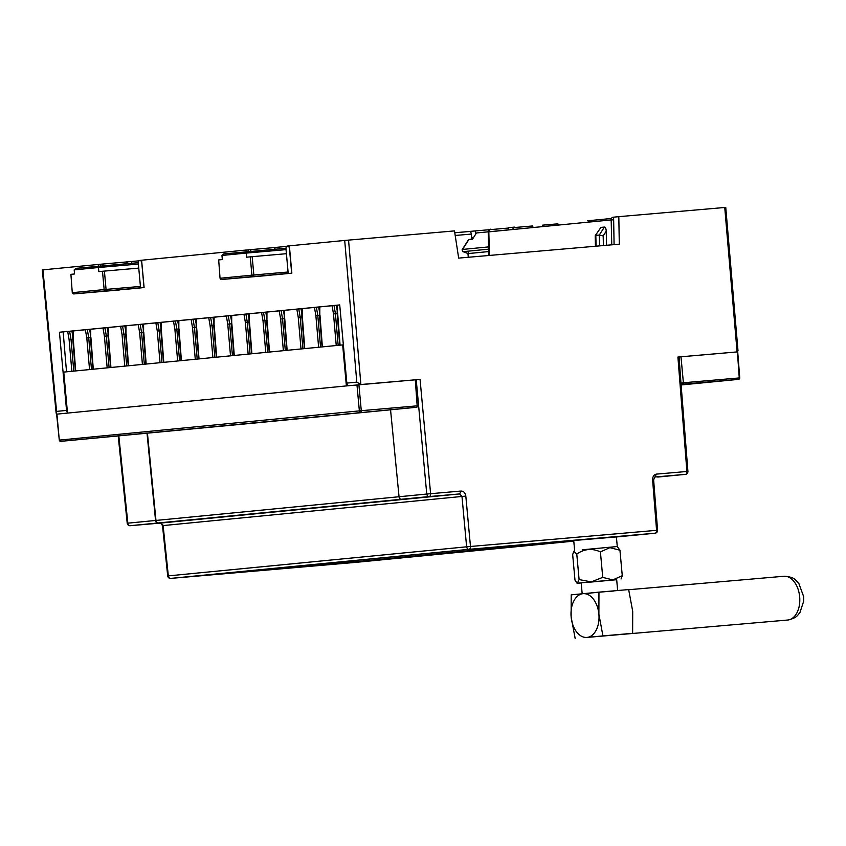 <?xml version="1.0" encoding="UTF-8"?>
<svg xmlns="http://www.w3.org/2000/svg" width="846" height="846" viewBox="0 0 846 846"><rect width="100%" height="100%" fill="white"/><g stroke="black" fill="none" stroke-linecap="round" stroke-linejoin="round"><path stroke-width="1.27" d="M229.922 572.668L356.927 561.659L573.725 540.531M357.139 560.274L357.255 561.596L573.715 540.499M357.255 561.596L353.406 561.945L353.29 560.655M232.354 572.435L353.406 561.945M593.173 221.684L593.046 220.267L587.6 220.774L591.079 221.885M141.853 262.979L141.79 262.979A2.75 1.745 -95 0 0 139.823 260.42A2.75 1.745 -95 0 0 139.812 260.42A2.75 1.745 -95 0 0 138.321 263.318L140.563 287.915L131.955 288.75M289.628 248.576L289.448 248.597A2.75 1.745 -95 0 0 287.471 246.027A2.75 1.745 -95 0 0 287.46 246.027A2.75 1.745 -95 0 0 285.98 248.936L288.222 273.533L278.249 274.474L283.738 273.967M490.691 229.171C488.692 229.848 487.867 230.778 488.216 231.963L488.829 231.846A2.75 2.126 -95.6 0 1 490.691 229.171A2.75 2.126 -95.6 0 1 490.712 229.171A2.75 1.745 -95 0 0 490.172 229.361L489.665 229.647M595.341 235.463L600.935 227.394L595.256 235.6M604.404 227.056C605.45 227.225 606.064 228.589 606.233 231.148L603.177 235.928L599.285 235.051L604.404 227.056L600.935 227.394M606.561 245.287L606.233 231.148M613.614 217.327A2.75 1.745 -95 0 0 613.064 217.242A2.75 2.126 84.4 0 0 611.182 219.928L613.657 219.812M515.341 229.266L512.909 229.478A2.75 1.745 85 0 1 514.41 227.109L508.52 227.69L508.721 229.911M475.558 234.384L475.24 230.926L454.778 232.766L469.35 231.508A2.75 1.745 85 0 1 469.361 231.508A2.75 1.745 85 0 1 471.338 234.067L471.687 237.895L473.411 237.747M471.687 237.895L473.422 237.726M558.899 225.015A2.75 1.745 -95 0 0 557.334 223.883L542.519 225.163M103.455 265.718A2.75 1.745 -95 0 0 101.689 264.132A2.75 1.745 -95 0 0 100.23 265.993M110.107 263.402L125.79 262.038A2.75 1.745 85 0 1 125.8 262.038A2.75 1.745 85 0 1 127.556 263.624M141.79 262.979L144.031 287.577M251.103 251.304A2.75 1.745 -95 0 0 249.348 249.739L273.459 247.656A2.75 1.745 85 0 0 273.438 247.656L257.766 249.01M289.448 248.597L291.68 273.195M249.348 249.739A2.75 1.745 -95 0 0 247.889 251.579M279.497 248.84L279.339 247.074L273.448 247.656A2.75 1.745 85 0 1 275.204 249.221M599.539 245.89L599.285 235.051L595.827 235.389L596.07 246.197M475.24 230.926L489.305 229.71M489.623 229.689L508.552 228.039M513.533 227.616L532.758 225.945L532.906 227.553M101.689 264.132L139.008 260.832M131.68 261.467L131.839 263.254M279.339 247.074L286.667 246.44M687.798 472.406A2.75 1.269 -161.6 0 0 687.364 471.444L687.914 471.412A2.75 2.75 0 0 1 687.851 472.216M657.035 530.294L657.585 530.252A2.75 2.75 0 0 1 655.111 533.202A2.75 1.745 -95 0 0 656.581 530.326L657.035 530.294M465.818 496.105L461.979 496.454L466.622 546.812L656.581 530.326L652.615 479.915C652.626 476.605 653.873 474.68 656.38 474.12L654.899 477.007L685.44 474.352A2.75 2.126 84.4 0 0 685.44 474.352A2.75 1.745 -95 0 0 686.91 471.476L677.91 357.044L737.088 351.915L724.747 207.482L618.807 216.661L619.304 244.177L458.669 258.104L454.492 230.905L344.703 240.444L356.8 382.138L360.882 384.518L420.06 379.389L416.221 379.748L426.754 494.043L430.603 493.694A2.75 1.745 85 0 1 429.112 496.57L459.642 493.927L461.133 491.05C463.703 491.166 465.258 492.848 465.818 496.105L470.471 546.453A2.75 1.745 85 0 1 468.98 549.329L655.1 533.202A2.75 2.126 84.4 0 0 655.111 533.202L616.406 536.977L655.1 533.202M614.09 244.631L613.604 217.168L618.807 216.661M593.046 220.267L611.478 218.48M725.752 207.407L738.008 350.836L736.157 352.01L737.109 351.915M656.38 474.12L687.364 471.444M259.807 422.535L416.412 407.286A1.375 0.867 -95 0 0 417.163 405.847L415.608 379.801L416.221 379.748M248.481 277.171L291.859 273.173L289.374 245.837L344.703 240.444M573.768 541.08L356.039 562.294L178.411 577.691L469.742 549.308L616.396 536.924M118.239 436.335L127.217 523.251L127.841 523.166A2.75 2.126 84.4 0 0 130.199 525.694L160.729 523.05L162.506 525.652L167.698 575.946L466.622 546.812C467.045 548.642 467.827 549.488 468.98 549.329L170.681 578.4L356.8 562.273L573.778 541.123L356.811 562.262A2.75 2.75 0 0 0 356.811 562.262M390.545 409.802L399.048 496.739A2.75 2.126 84.4 0 0 401.416 499.267L157.906 522.997A2.75 2.126 -95.6 0 1 155.548 520.47L147.045 433.533M147.468 433.49L155.971 520.438L426.754 494.043C427.177 495.883 427.97 496.729 429.112 496.57L401.416 499.267M337.194 305.237L336.274 305.321L337.184 310.376M319.502 306.961L318.646 307.045L319.492 311.719M301.885 308.674L301.028 308.758L301.874 313.432M284.267 310.387L283.41 310.471L284.245 315.146M266.638 312.111L265.781 312.195L266.627 316.869M249.02 313.824L248.164 313.908L249.01 318.582M231.402 315.537L230.546 315.621L231.381 320.296M213.774 317.261L212.917 317.345L213.763 322.019M196.156 318.974L195.299 319.058L196.145 323.732M178.538 320.697L177.681 320.771L178.517 325.456M160.92 322.411L160.063 322.495L160.899 327.169M143.291 324.124L142.435 324.208L143.281 328.883M125.673 325.847L124.817 325.922L125.663 330.606M108.055 327.561L107.199 327.645L108.034 332.319M90.427 329.274L89.57 329.358L90.416 334.033M72.809 330.998L71.889 331.082L72.798 336.137M356.8 382.138L346.839 383.111A2.75 2.126 84.4 0 0 348.943 385.66M56.989 414.106L56.143 413.186L42.3 269.916L98.242 264.46L98.422 266.353M346.839 383.111L339.722 304.92L59.442 332.224L66.559 410.416A2.75 2.126 84.4 0 0 67.437 412.383M100.716 291.595L144.095 287.566L141.61 260.23L246.017 250.056L246.186 251.928M355.986 561.744L356.039 562.294M163.5 525.567L160.729 523.05L459.642 493.927L461.979 496.454L163.119 525.578L168.322 575.872A2.75 2.126 84.4 0 0 170.681 578.4A2.75 2.75 0 0 1 167.698 575.946M155.971 520.438A2.75 2.126 84.4 0 0 158.329 522.965M125.663 330.035L125.409 328.153M98.242 264.46L101.457 264.174M71.889 331.082L59.442 332.224M246.017 250.056L249.105 249.792M56.143 413.186L56.597 411.389L42.924 269.842M468.377 252.594L468.272 253.557L488.671 251.569M468.071 253.536L462.878 251.632A1.375 0.814 -69.8 0 0 463.111 251.653A1.375 1.058 -95.6 0 1 462.519 249.443A1.375 0.624 -147.4 0 0 462.202 249.602L468.494 239.746A1.375 0.624 32.6 0 1 468.821 239.587L472.734 238.805L468.494 239.746A1.375 0.624 32.6 0 0 468.483 240.105M488.565 246.905L462.519 249.443L468.821 239.587L472.459 239.228L476.467 232.967L488.216 231.825M488.829 231.762L508.71 229.837M339.754 345.189L337.173 313.517L335.407 313.655L333.493 313.919L336.243 345.528M336.274 305.321L320 306.887M322.062 346.913L319.481 315.241L317.789 315.378L315.875 315.632L318.625 347.241M318.646 307.035L302.382 308.6M301.885 308.61L301.863 316.922L298.257 317.356L301.007 348.964M301.028 308.758L284.764 310.313M286.815 350.339L284.235 318.678L282.543 318.805L280.629 319.069L283.378 350.678M283.41 310.471L267.135 312.037M269.197 352.063L266.617 320.391L264.925 320.528L263.011 320.782L265.76 352.391M265.781 312.195L249.517 313.75M251.579 353.776L248.999 322.115L247.307 322.241L245.393 322.506L248.142 354.114M248.164 313.908L231.899 315.473M233.951 355.489L231.37 323.828L229.678 323.955L227.764 324.219L230.514 355.828M230.546 315.621L214.271 317.187M216.333 357.213L213.752 325.541L212.06 325.678L210.146 325.932L212.896 357.551M212.928 317.345L196.653 318.9M198.715 358.926L196.135 327.265L194.443 327.391L192.528 327.656L195.278 359.264M195.299 319.058L179.035 320.623M181.086 360.65L178.517 328.978L176.825 329.105L174.9 329.369L177.649 360.978M177.681 320.771L161.406 322.337M163.468 362.363L160.888 330.701L159.196 330.828L157.282 331.082L160.031 362.701M160.063 322.495L143.788 324.05M143.291 324.06L143.27 332.383L139.664 332.806L142.414 364.415M142.435 324.208L126.17 325.773M128.222 365.8L125.652 334.128L123.96 334.265L122.046 334.519L124.796 366.128M124.817 325.922L108.552 327.487M108.055 327.487L108.024 335.809L104.418 336.243L107.167 367.851M107.199 327.645L90.924 329.2M92.986 369.226L90.406 337.565L88.714 337.691L86.8 337.956L89.549 369.565M89.57 329.358L73.306 330.923M72.809 330.923L72.788 339.246L69.108 339.68L71.857 371.288M57.116 414.106L67.5 413.091L63.767 372.081L342.662 344.904L346.384 385.913L415.301 379.822L417.163 405.847L361.284 410.691L358.894 384.708M66.517 371.806L63.154 331.896M343.349 344.84L342.662 344.904M339.722 304.951L337.691 305.163M340.06 345.157L337.67 313.432M319.978 315.156L322.368 346.881M302.36 316.88L304.75 348.594M284.732 318.593L287.132 350.318M267.114 320.306L269.504 352.031M249.496 322.03L251.886 353.744M231.867 323.743L234.268 355.468M214.25 325.467L216.639 357.181M196.632 327.18L199.022 358.894M179.003 328.893L181.404 360.618M161.385 330.617L163.775 362.331M143.767 332.33L146.157 364.044M126.149 334.043L128.539 365.768M108.521 335.767L110.921 367.481M90.903 337.48L93.293 369.205M73.285 339.193L75.675 370.918M56.925 414.117L59.294 440.11L361.284 410.691A1.375 0.867 -95 0 1 360.544 412.129A1.375 1.058 -95.6 0 1 359.36 410.86L356.97 384.877M59.611 440.068A1.375 1.058 84.4 0 0 60.785 441.337L416.412 407.286M66.58 440.808L410.627 407.814L66.58 440.808M116.039 435.986L116.082 436.515M681.876 383.883L683.388 382.773A1.375 0.867 85 0 1 682.648 384.211A1.375 1.058 -95.6 0 1 681.464 382.952L682.669 382.836M680.988 356.79L683.388 382.773L739.256 377.929L737.405 351.904L678.915 356.98L687.914 471.412M681.062 384.37L738.516 379.368A1.375 0.867 85 0 0 739.256 377.929L739.446 377.919A1.375 1.058 -95.6 0 1 738.516 379.368L681.115 384.962M681.072 384.401L732.721 379.896L681.115 384.93M140.552 287.799L73.761 293.932A1.375 1.058 -95.6 0 1 72.576 292.653L106.067 289.406A1.375 0.867 85 0 1 105.327 290.855A1.375 1.058 -95.6 0 1 104.143 289.586L102.482 271.259L98.834 271.619L98.464 267.516L74.184 269.885L75.981 268.341L138.31 262.694M138.395 264.058L98.464 267.516L98.527 266.141M102.482 271.259L138.755 268.108M74.184 269.885L74.554 273.988L70.916 274.337L72.27 292.684L73.75 293.932L119.466 289.966L73.761 293.932M72.27 292.684L70.916 274.337M124.848 289.448L140.552 287.862M107.865 290.738L84.981 292.896L107.865 290.696M288.2 273.395L221.536 279.508A1.375 1.058 -95.6 0 1 220.351 278.239L253.842 274.982A1.375 0.867 85 0 1 253.102 276.43A1.375 1.058 -95.6 0 1 251.918 275.161L250.247 256.846L246.609 257.195L246.239 253.091L221.959 255.46L223.756 253.916L285.969 248.28M286.043 249.644L246.239 253.091L246.302 251.717M250.247 256.846L286.413 253.694M221.959 255.46L222.329 259.563L218.68 259.923L220.045 278.271L221.525 279.508L269.345 275.362L221.525 279.508M220.045 278.271L218.68 259.923M274.717 274.844L288.211 273.448M255.64 276.314L232.756 278.482L255.629 276.272M620.816 634.489L632.628 633.316L632.702 611.267L628.652 589.577L598.957 592.147L598.883 614.196A21.964 13.938 85 0 1 586.997 637.419L620.816 634.489A21.964 13.938 85 0 1 620.721 634.5M575.185 638.593L571.135 616.903A21.964 13.938 85 0 1 583.021 593.681A21.964 13.938 85 0 1 598.883 614.196L602.934 635.896L632.628 633.316M602.934 635.896L586.997 637.419A21.964 13.938 85 0 1 571.135 616.903L571.209 594.854L598.957 592.147M613.646 591.026L608.961 591.47M590.91 593.109L588.668 593.31M586.215 593.406L611.182 591.121M587.219 582.418L616.681 579.69M581.191 582.915L580.472 582.957M579.098 579.584L591.227 581.868L577.353 583.222L579.098 579.584L576.782 554.088C584.248 548.811 592.126 548.081 600.417 551.899L602.733 577.384L591.227 581.868L616.681 579.732M581.191 582.957L577.067 583.264L574.984 580.092L572.668 554.595L573.863 551.285L576.782 554.088M621.059 578.981L622.265 575.692L612.811 579.922L602.733 577.384M616.364 536.597L617.273 546.527L582.418 549.784M617.273 546.527L619.938 550.207L622.265 575.692M619.938 550.207L609.871 547.669L600.417 551.899M611.764 244.832L611.182 219.928L488.829 231.846L489.379 255.439M603.177 235.928L603.399 245.562M455.19 235.474L471.338 234.067M613.064 217.242L613.604 217.2M348.552 240.095L360.882 384.518L359.952 384.613M420.06 379.389L430.603 493.694L461.133 491.05M685.44 474.352L657.733 477.059L685.419 474.363A2.75 2.75 0 0 0 687.777 472.491M157.906 522.997L130.199 525.694A2.75 2.75 0 0 1 127.217 523.251M118.852 436.282L127.841 523.166L155.548 520.47M66.559 410.416L56.597 411.389M468.61 257.237L468.272 253.557L463.111 251.653L488.618 249.168M462.36 250.754L462.244 250.088M334.001 305.522L335.407 313.655L338.167 345.337M316.383 307.235L317.789 315.378L320.549 347.061M298.765 308.949L300.171 317.091L302.921 348.774M281.136 310.672L282.543 318.805L285.303 350.487M263.518 312.385L264.925 320.528L267.685 352.211M245.9 314.109L247.307 322.241L250.067 353.924M228.272 315.822L229.678 323.955L232.439 355.637M210.654 317.536L212.06 325.678L214.821 357.361M193.036 319.259L194.443 327.391L197.203 359.074M175.408 320.972L176.825 329.105L179.574 360.798M157.79 322.686L159.196 330.828L161.956 362.511M140.172 324.409L141.578 332.541L144.338 364.224M122.554 326.122L123.96 334.265L126.71 365.948M104.925 327.836L106.332 335.978L109.092 367.661M87.307 329.559L88.714 337.691L91.474 369.374M69.615 331.283L71.022 339.415L73.782 371.098M332.076 305.692L333.493 313.919M319.82 306.887L319.799 315.251M314.448 307.415L315.875 315.632M302.202 308.61L302.17 316.964M296.83 309.128L298.257 317.356M284.573 310.323L284.552 318.688M279.212 310.852L280.629 319.069M266.955 312.037L266.934 320.401M261.583 312.565L263.011 320.782M249.337 313.76L249.306 322.125M243.965 314.278L245.393 322.506M231.719 315.473L231.688 323.838M226.347 316.002L227.764 324.219M214.091 317.187L214.07 325.551M208.729 317.715L210.146 325.932M196.473 318.91L196.452 327.275M191.101 319.428L192.528 327.656M178.855 320.623L178.823 328.988M173.483 321.152L174.9 329.369M161.226 322.347L161.205 330.701M155.865 322.865L157.282 331.082M143.609 324.06L143.587 332.425M138.236 324.578L139.664 332.806M125.991 325.773L125.959 334.138M120.618 326.302L122.046 334.519M108.362 327.497L108.341 335.851M103.001 328.015L104.418 336.243M90.744 329.21L90.723 337.575M85.372 329.729L86.8 337.956M73.126 330.923L73.094 339.288M67.691 331.452L69.108 339.68M67.5 413.091L346.384 385.913M337.512 305.163L337.48 313.528M60.785 441.337L259.659 422.556M680.956 382.995L679.063 356.97M104.407 271.09L106.067 289.406L140.425 286.424M252.171 256.666L253.842 274.982L288.084 272.021M787.594 620.033A21.964 13.938 -95 0 0 787.689 620.033A21.964 13.938 -95 0 0 787.785 620.023A21.964 13.938 -95 0 0 799.671 596.874A21.964 13.938 -95 0 0 783.893 576.263A21.964 13.938 -95 0 0 783.798 576.274M141.61 260.261L139.823 260.42M289.374 245.858L287.471 246.027M488.216 231.963L488.755 255.492M595.457 246.249L595.214 235.939M657.585 530.252L653.62 479.841L654.878 477.007M468.293 257.269L467.944 253.44M462.847 251.622L462.128 249.729M319.481 315.209L319.502 306.887M304.433 348.626L301.863 316.964M284.235 318.646L284.267 310.323M266.617 320.359L266.638 312.037M248.999 322.072L249.02 313.76M231.37 323.796L231.402 315.473M213.752 325.509L213.774 317.187M196.135 327.222L196.156 318.91M178.506 328.946L178.538 320.623M160.888 330.659L160.92 322.337M145.85 364.076L143.27 332.415M125.652 334.096L125.673 325.773M110.604 367.513L108.024 335.851M90.406 337.533L90.427 329.21M75.368 370.95L72.788 339.278M337.173 313.485L337.194 305.163M56.619 414.159L59.294 440.11M59.315 440.227A1.375 1.375 0 0 0 60.764 441.337M416.422 407.286A1.375 1.375 0 0 0 417.638 405.689M737.712 351.883L739.753 377.898M738.526 379.368A1.375 1.375 0 0 0 739.764 378.014M787.689 620.033L620.774 634.5M628.684 589.725L783.893 576.263C795.325 576.983 795.272 580.187 798.804 583.38L803.679 596.673L803.7 601.168L799.956 612.483C797.482 615.169 797.376 617.834 787.848 620.012M616.671 579.637L617.665 590.529M581.181 582.862L582.175 593.765M573.704 540.298L574.624 550.408L574.032 551.116"/></g></svg>
